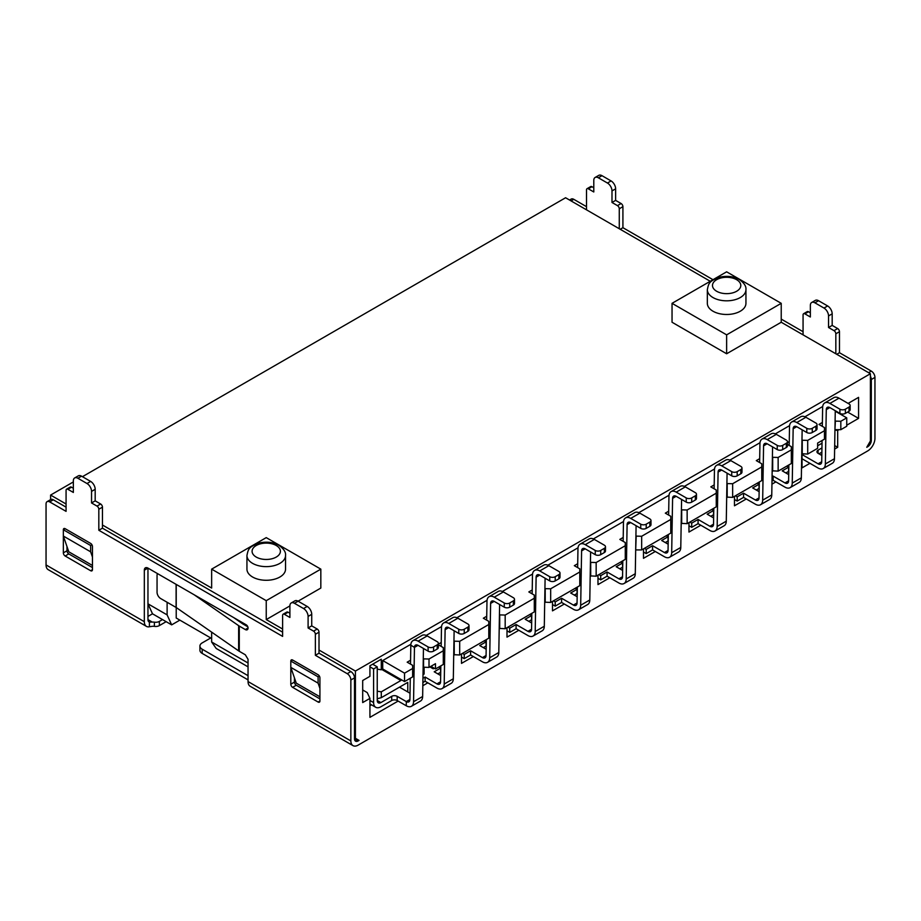 <?xml version="1.0" encoding="UTF-8"?>
<svg xmlns="http://www.w3.org/2000/svg" width="921" height="921" viewBox="0 0 921 921"><rect width="100%" height="100%" fill="white"/><g stroke="black" fill="none" stroke-linecap="round" stroke-linejoin="round"><path stroke-width="1.38" d="M781.227 322.246L781.227 303.331L726.634 271.822L672.042 303.331L672.042 322.246L726.634 353.768L781.227 322.246L870.403 373.73L355.414 671.052L355.414 738.297L354.504 737.767L359.052 740.392L358.142 740.921A5.146 2.97 120 0 1 355.564 741.175A5.146 2.97 120 0 1 354.504 738.826L354.504 677.879A5.146 2.97 -120 0 0 350.855 671.582L319.011 653.196L319.011 632.186A2.579 1.485 -120 0 0 317.192 629.031L311.735 625.877L311.735 614.319A6.435 3.719 -120 0 0 307.188 606.444L298.082 601.183L320.83 588.059L320.83 569.143L266.238 537.622L211.646 569.143L211.646 588.059L102.461 525.016M66.07 504.006L50.597 495.072L73.346 481.936M82.441 476.687L565.586 197.75L710.264 281.273M355.414 671.052L319.011 650.042M282.62 629.031L266.238 619.58L289.896 605.914A6.435 3.719 60 0 1 291.232 602.967A6.435 3.719 60 0 1 294.444 603.29L303.55 608.539A6.435 3.719 60 0 1 308.098 616.425L308.098 627.984L313.554 631.127A2.579 1.485 60 0 1 315.373 634.281L315.373 655.292L347.217 673.677A5.146 2.97 60 0 1 350.855 679.986L350.855 740.921A10.292 5.94 -60 0 0 352.996 745.63A10.292 5.94 -60 0 0 358.142 745.124L867.674 450.945A10.292 5.94 -60 0 0 874.95 438.338L874.95 377.403A5.146 2.97 -120 0 0 871.312 371.105L839.468 352.72L839.468 331.698A2.579 1.485 -120 0 0 837.65 328.555L832.181 325.401L832.181 313.842A6.435 3.719 -120 0 0 827.634 305.956L818.539 300.707A6.435 3.719 -120 0 0 815.315 300.384L811.677 302.491A6.435 3.719 60 0 1 814.901 302.813L823.996 308.063A6.435 3.719 60 0 1 828.543 315.938L828.543 327.496L834 330.651A2.579 1.485 60 0 1 835.831 333.805L835.831 353.768M50.597 499.643L50.597 495.072M211.646 569.143L266.238 600.665L266.238 619.58M92.457 567.566L68.799 553.912L65.161 556.008A2.579 1.485 -120 0 1 63.342 552.865L63.342 536.045L68.799 551.806L92.457 565.471M319.921 698.901L296.263 685.236L292.625 687.342A2.579 1.485 -120 0 1 290.806 684.188L290.806 667.38L296.263 683.14L319.921 696.794M147.959 616.425L152.506 613.8L162.51 619.58L159.356 621.399L159.356 625.601A5.146 2.97 0 0 1 154.383 626.372A5.146 2.97 180 0 0 152.322 626.303L149.409 626.752A10.292 5.94 -60 0 1 146.451 626.384L48.18 569.65A10.292 5.94 120 0 1 46.05 564.941L46.05 504.006A5.146 2.97 60 0 1 47.121 501.646A5.146 2.97 60 0 1 49.688 501.899L66.07 511.362L66.07 490.352A2.579 1.485 60 0 1 66.6 489.166A2.579 1.485 60 0 1 67.889 489.293L73.346 492.447L73.346 480.889A6.435 3.719 60 0 1 74.682 477.941A6.435 3.719 60 0 1 77.894 478.264L87 483.513A6.435 3.719 60 0 1 91.547 491.4L91.547 502.958L97.004 506.101A2.579 1.485 60 0 1 98.823 509.255L98.823 530.266L282.62 636.388L282.62 615.366A2.579 1.485 60 0 1 283.15 614.192A2.579 1.485 60 0 1 284.439 614.319L289.896 617.473L289.896 605.914M159.356 621.399A5.146 2.97 180 0 1 154.383 622.17A5.146 2.97 0 0 0 152.322 622.101L149.409 622.101A5.146 2.97 120 0 1 149.018 621.928A5.146 2.97 120 0 1 147.959 619.58L152.322 622.101M162.51 619.58L171.663 624.864L167.115 614.883L147.959 603.819L152.506 613.8M248.037 675.68L202.183 649.201A7.725 4.455 180 0 1 199.926 646.047A7.725 4.455 180 0 1 202.183 642.904L210.736 637.965L211.646 638.483L176.222 618.026L179.86 620.132L171.663 624.864M248.037 663.005L211.646 641.995L216.193 648.465L248.037 666.85M359.052 740.392L355.414 738.297M870.403 373.73L870.403 440.963L866.765 447.272L867.674 446.743A5.146 2.97 120 0 0 871.312 440.445L871.312 379.51A5.146 2.97 60 0 0 870.403 376.205M461.502 653.933L461.502 663.385L473.325 656.558M506.999 627.662L506.999 637.125L518.822 630.286M552.485 601.401L552.485 610.853L564.32 604.026M597.982 575.13L597.982 584.593L609.806 577.755M643.48 548.87L643.48 558.322L655.303 551.495M688.966 522.598L688.966 532.062L700.8 525.223M734.463 496.338L734.463 505.79L746.298 498.963M771.948 484.147L775.862 481.89M822.695 406.518L804.919 416.787M789.573 425.64L775.344 433.86M760.009 442.713L729.846 460.132M714.512 468.985L684.361 486.392M669.014 495.245L638.863 512.663M623.529 521.516L593.366 538.923M578.031 547.776L547.868 565.195M532.534 574.048L502.382 591.455M487.048 600.308L456.885 617.726M441.55 626.579L426.227 635.421M410.881 644.274L382.71 660.553L382.71 668.957L381.282 669.774L381.282 659.217L369.931 665.779L369.931 676.325L362.69 680.515L362.69 702.573L369.931 698.394L369.931 717.344L398.125 701.077L406.276 705.774L406.276 701.572L397.17 696.322A3.857 2.233 0 0 0 391.713 696.322L380.891 702.573A5.146 2.97 120 0 1 378.312 702.827A5.146 2.97 120 0 1 377.242 700.478L377.242 666.85L373.604 668.957L373.604 702.573A10.292 5.94 -60 0 0 375.733 707.282A10.292 5.94 -60 0 0 380.891 706.775L391.713 700.524A3.857 2.233 180 0 1 397.17 700.524L398.079 701.054M407.761 691.936L407.761 682.392L381.282 697.681L381.282 691.832L400.9 680.515L400.9 679.456M424.109 667.426L424.109 674.045L423.015 674.679M422.831 685.719L427.839 682.818M822.039 443.208L817.629 445.752M803.273 454.053L802.03 454.767L802.03 467.88L809.927 463.321M834.622 449.057L837.684 447.295L837.684 430.441L839.008 429.67M846.744 425.214L858.568 418.376L858.568 397.365L848.114 403.41M858.568 418.376L847.654 412.078M159.356 625.601L166.148 621.675M199.926 646.047L199.926 650.249A7.725 4.455 0 0 0 202.183 653.403L248.048 679.882M146.451 626.384A10.292 5.94 -60 0 1 144.321 621.675L144.321 570.191A5.146 2.97 -120 0 1 145.38 567.843A5.146 2.97 -120 0 1 147.959 568.096L147.959 619.58M157.549 573.633A5.146 2.97 60 0 0 157.054 575.452L157.054 592.261A5.146 2.97 60 0 0 160.691 598.558L176.107 607.457A1.877 1.082 180 0 1 176.222 607.526L238.643 650.882A10.292 5.94 0 0 0 239.276 651.285L245.308 654.773L248.037 659.298L248.048 681.563A10.292 5.94 120 0 0 250.178 686.272L352.996 745.63M238.643 650.882L238.643 625.67A10.292 5.94 180 0 0 239.276 626.073L245.308 629.561A3.857 2.233 -120 0 0 247.242 629.745A3.857 2.233 -120 0 0 248.048 627.984A2.579 1.485 -120 0 0 246.218 624.829L147.959 568.096L144.321 570.191M292.625 687.342L318.102 702.044A2.579 1.485 -120 0 0 319.391 702.182A2.579 1.485 -120 0 0 319.921 700.996L319.921 677.879A2.579 1.485 -120 0 0 318.102 674.736L292.625 660.023A2.579 1.485 -120 0 0 291.335 659.897A2.579 1.485 -120 0 0 290.806 661.071L318.102 676.831L319.391 676.095M65.161 556.008L90.638 570.721A2.579 1.485 -120 0 0 91.916 570.847A2.579 1.485 -120 0 0 92.457 569.673L92.457 546.556A2.579 1.485 -120 0 0 90.638 543.402L65.161 528.7A2.579 1.485 -120 0 0 63.871 528.573A2.579 1.485 -120 0 0 63.342 529.748L90.638 545.508L91.916 544.76M66.07 507.16L53.326 499.804A5.146 2.97 -120 0 0 50.759 499.55L47.121 501.646M282.62 632.186L102.461 528.17L102.461 507.16A2.579 1.485 -120 0 0 100.642 504.006L95.185 500.851L95.185 489.293A6.435 3.719 -120 0 0 90.638 481.418L81.532 476.169A6.435 3.719 -120 0 0 78.32 475.846L74.682 477.941M73.346 488.245L71.527 487.197A2.579 1.485 -120 0 0 70.238 487.071L66.6 489.166M247.795 626.787L242.914 623.966A5.146 2.97 0 0 1 242.603 623.77L233.784 617.646M294.444 603.29L298.082 601.183A6.435 3.719 -120 0 0 294.87 600.872L291.232 602.967M289.896 613.271L288.077 612.223A2.579 1.485 -120 0 0 286.788 612.097L283.15 614.192M296.263 685.236A2.579 1.485 60 0 1 294.444 682.093L294.444 677.879M68.799 553.912A2.579 1.485 60 0 1 66.98 550.758L66.98 546.556M102.461 528.17L98.823 530.266M95.185 500.851L91.547 502.958M308.098 627.984L311.735 625.877M315.373 655.292L319.011 653.196M238.643 625.67L194.101 594.736M176.222 584.409L176.222 618.026M167.115 602.265L167.115 614.883M377.242 669.153L381.282 669.774M382.71 668.957L404.538 681.563L412.643 676.889L412.643 668.485L404.538 673.159L404.538 681.563M423.142 667.184L429.013 667.426L435.483 663.696L435.483 668.957L443.3 664.432L443.3 650.779L429.013 659.022L423.28 658.86M369.931 666.827L373.604 668.957M362.69 689.967L367.237 692.592L369.931 698.394M400.9 680.515L381.801 669.475M381.282 691.832L377.242 691.211M371.497 704.841L369.931 705.751M399.495 687.158L410.018 693.237M377.242 666.85L372.66 664.202M381.282 697.681L377.242 698.763M410.501 664.099L410.824 645.207A10.292 5.94 60 0 1 412.953 640.659L422.048 635.398A10.292 5.94 -120 0 1 427.194 635.916L437.21 641.695A3.857 2.233 180 0 1 438.338 643.261A3.857 2.233 180 0 1 437.21 644.838L433.572 646.945L433.572 651.147A3.857 2.233 0 0 1 428.104 651.147L418.099 645.368A5.146 2.97 -120 0 0 415.521 645.114A5.146 2.97 -120 0 0 414.462 647.382L413.552 701.733A10.292 5.94 60 0 1 411.422 706.292L420.517 701.031A10.292 5.94 -120 0 0 422.647 696.483L423.453 648.453M411.422 706.292A10.292 5.94 60 0 1 406.276 705.774M409.914 699.476L406.276 701.572A5.146 2.97 -120 0 0 408.843 701.837A5.146 2.97 -120 0 0 409.914 699.557L410.271 678.259M412.953 640.659A10.292 5.94 60 0 1 418.099 641.166L428.104 646.945A3.857 2.233 180 0 0 433.572 646.945M433.572 651.147L437.21 649.04A3.857 2.233 0 0 0 438.338 647.463L438.338 643.261M211.646 641.995L211.646 632.14M382.71 660.553L404.538 673.159M668.704 511.19L665.319 513.147L670.776 516.301L670.776 519.444L641.661 536.264L635.916 536.103M623.206 537.45L619.821 539.407L625.278 542.561L625.278 545.716L596.163 562.524L590.419 562.363M577.72 563.721L574.324 565.678L579.781 568.833L579.781 571.976L550.666 588.795L544.933 588.634M532.223 589.981L528.827 591.938L534.295 595.093L534.295 598.247L505.18 615.055L499.435 614.894M486.725 616.253L483.341 618.21L488.798 621.364L488.798 624.507L459.683 641.327L453.938 641.166M441.228 642.513L438.338 644.193M438.338 644.758L443.3 647.624L443.3 650.779M410.57 660.219L407.186 662.176L412.643 665.33L412.643 668.485M835.255 411.227L846.744 417.858L840.827 421.265L835.094 421.104M822.384 422.463L818.988 424.42L824.456 427.574L824.456 430.729L807.705 440.388L801.972 440.226M789.262 441.585L787.455 442.621M787.455 444.452L791.335 446.697L791.335 449.851L778.141 457.461L772.397 457.3M759.687 458.658L756.302 460.615L761.759 463.77L761.759 466.912L732.644 483.732L726.911 483.571M714.201 484.918L710.805 486.875L716.262 490.03L716.262 493.184L687.147 509.992L681.413 509.831M635.686 549.63L636.192 536.264M641.661 536.264L641.661 549.918L670.776 533.109L670.776 519.444M636.192 549.918L641.661 549.918M430.924 666.332L435.483 668.957M453.719 654.693L459.683 654.981L488.798 638.172L488.798 624.507M499.205 628.421L505.18 628.721L534.295 611.901L534.295 598.247M544.702 602.161L550.666 602.449L579.781 585.641L579.781 571.976M590.2 575.89L596.163 576.189L625.278 559.369L625.278 545.716M681.183 523.358L687.147 523.658L716.262 506.838L716.262 493.184M726.681 497.098L732.644 497.386L761.759 480.578L761.759 466.912M772.178 470.827L778.141 471.126L791.335 463.505L791.335 449.851M801.742 453.754L807.705 454.053L817.629 448.32L817.629 443.07L824.456 439.133L824.456 430.729M786.787 466.13L788.606 467.177L782.228 470.861L788.71 474.591M772.074 476.721L773.133 476.111L784.968 482.938A5.146 2.97 -120 0 0 787.536 483.191A5.146 2.97 -120 0 0 788.606 480.923L788.871 464.921M788.606 467.177L788.606 471.379L785.878 472.957M772.005 480.969L773.133 480.313L784.968 487.14A10.292 5.94 60 0 0 790.114 487.658A10.292 5.94 60 0 0 792.244 483.099L801.339 477.849L802.145 429.819M773.133 476.111L773.133 480.313M789.193 445.465L789.516 426.573A10.292 5.94 60 0 1 791.646 422.014L800.74 416.764A10.292 5.94 -120 0 1 805.887 417.271L815.902 423.05A3.857 2.233 180 0 1 817.031 424.627L817.031 428.829A3.857 2.233 0 0 1 815.902 430.406L812.264 432.513A3.857 2.233 0 0 1 806.796 432.513L796.792 426.734A5.146 2.97 -120 0 0 794.213 426.481A5.146 2.97 -120 0 0 793.154 428.749L792.244 483.099M791.646 422.014A10.292 5.94 60 0 1 796.792 422.532L806.796 428.311A3.857 2.233 180 0 0 812.264 428.311L812.264 432.513M817.031 424.627A3.857 2.233 180 0 1 815.902 426.204L812.264 428.311M790.114 487.658L799.209 482.397A10.292 5.94 -120 0 0 801.339 477.849M434.205 668.22L433.204 668.796L429.923 666.908M422.877 682.53L425.111 681.252L436.934 688.079A10.292 5.94 60 0 0 442.08 688.586A10.292 5.94 60 0 0 444.21 684.038L453.316 678.777L454.122 630.758M437.843 673.896L440.572 672.318L440.572 668.116L434.205 671.789L440.675 675.53M438.753 667.069L440.572 668.116M422.958 678.282L425.111 677.039L436.934 683.877A5.146 2.97 -120 0 0 439.513 684.13A5.146 2.97 -120 0 0 440.572 681.851L440.837 665.86M442.08 688.586L451.175 683.336A10.292 5.94 -120 0 0 453.316 678.777M464.23 633.441L467.868 631.346A3.857 2.233 0 0 0 468.996 629.768L468.996 625.566A3.857 2.233 180 0 0 467.868 623.989L457.864 618.21A10.292 5.94 -120 0 0 452.718 617.703L443.611 622.953A10.292 5.94 60 0 1 448.757 623.459L458.773 629.239A3.857 2.233 180 0 0 464.23 629.239L464.23 633.441A3.857 2.233 0 0 1 458.773 633.441L458.773 629.239M458.773 633.441L448.757 627.662A5.146 2.97 -120 0 0 446.19 627.408A5.146 2.97 -120 0 0 445.119 629.688L444.21 684.038M425.111 677.039L425.111 681.252M441.171 646.392L441.481 627.5A10.292 5.94 60 0 1 443.611 622.953M468.996 625.566A3.857 2.233 180 0 1 467.868 627.143L464.23 629.239M461.502 657.087L464.23 658.653L470.596 654.981L482.431 661.808A10.292 5.94 60 0 0 487.577 662.326L496.672 657.064A10.292 5.94 -120 0 0 498.802 652.517L499.608 604.487M483.341 647.624L486.069 646.047L486.069 641.845L479.703 645.529L486.173 649.259M464.23 658.653L464.23 654.451L462.411 653.403M484.25 640.797L486.069 641.845M464.23 654.451L470.596 650.779L482.431 657.606A5.146 2.97 -120 0 0 484.999 657.859A5.146 2.97 -120 0 0 486.069 655.591L486.334 639.588M503.361 591.938L513.365 597.717A3.857 2.233 180 0 1 514.494 599.295A3.857 2.233 180 0 1 513.365 600.872L509.727 602.979A3.857 2.233 180 0 1 504.271 602.979L494.255 597.199A10.292 5.94 60 0 0 489.109 596.681L498.203 591.432A10.292 5.94 -120 0 1 503.361 591.938L494.255 597.199M509.727 602.979L509.727 607.181A3.857 2.233 0 0 1 504.271 607.181L494.255 601.401A5.146 2.97 -120 0 0 491.687 601.148A5.146 2.97 -120 0 0 490.617 603.416L489.707 657.767A10.292 5.94 60 0 1 487.577 662.326M470.596 650.779L470.596 654.981M486.656 620.132L486.979 601.24A10.292 5.94 60 0 1 489.109 596.681M509.727 607.181L513.365 605.074A3.857 2.233 0 0 0 514.494 603.497L514.494 599.295M506.999 630.816L509.727 632.393L516.094 628.721L527.917 635.548A10.292 5.94 60 0 0 533.075 636.054A10.292 5.94 60 0 0 535.205 631.507L544.299 626.245L545.105 578.227M528.827 621.364L531.567 619.787L531.567 615.585L525.189 619.257L531.67 622.999M509.727 632.393L509.727 628.191L507.908 627.143M529.736 614.537L531.567 615.585M509.727 628.191L516.094 624.519L527.917 631.346A5.146 2.97 -120 0 0 530.496 631.599A5.146 2.97 -120 0 0 531.555 629.319L531.831 613.328M533.075 636.054L542.17 630.804A10.292 5.94 -120 0 0 544.299 626.245M555.213 580.909L558.863 578.814A3.857 2.233 0 0 0 559.991 577.237L559.991 573.035A3.857 2.233 180 0 0 558.863 571.457L548.847 565.678A10.292 5.94 -120 0 0 543.701 565.172L534.606 570.421A10.292 5.94 60 0 1 539.752 570.928L549.756 576.707A3.857 2.233 180 0 0 555.213 576.707L555.213 580.909A3.857 2.233 0 0 1 549.756 580.909L549.756 576.707M549.756 580.909L539.752 575.13A5.146 2.97 -120 0 0 537.173 574.877A5.146 2.97 -120 0 0 536.114 577.156L535.205 631.507M516.094 624.519L516.094 628.721M532.154 593.861L532.476 574.969A10.292 5.94 60 0 1 534.606 570.421M559.991 573.035A3.857 2.233 180 0 1 558.863 574.612L555.213 576.707M552.485 604.556L555.213 606.122L561.591 602.449L573.415 609.276A10.292 5.94 60 0 0 578.561 609.794A10.292 5.94 60 0 0 580.691 605.235L589.797 599.985L590.603 551.955M575.234 588.266L577.053 589.313L577.053 593.515L574.324 595.093M555.213 606.122L555.213 601.92L553.394 600.872M577.053 589.313L570.686 592.997L577.156 596.727M577.329 587.057L577.053 603.059A5.146 2.97 -120 0 1 575.993 605.327A5.146 2.97 -120 0 1 573.415 605.074L561.591 598.247L555.213 601.92M578.561 609.794L587.667 604.533A10.292 5.94 -120 0 0 589.797 599.985M580.092 544.15L589.198 538.9A10.292 5.94 -120 0 1 594.344 539.407L604.349 545.186A3.857 2.233 180 0 1 605.477 546.763A3.857 2.233 180 0 1 604.349 548.34L600.711 550.447A3.857 2.233 180 0 1 595.254 550.447L585.249 544.668A10.292 5.94 60 0 0 580.092 544.15A10.292 5.94 60 0 0 577.962 548.709L577.651 567.601M600.711 550.447L600.711 554.649A3.857 2.233 0 0 1 595.254 554.649L585.249 548.87A5.146 2.97 -120 0 0 582.671 548.617A5.146 2.97 -120 0 0 581.6 550.885L580.691 605.235M561.591 598.247L561.591 602.449M600.711 554.649L604.349 552.542A3.857 2.233 0 0 0 605.477 550.965L605.477 546.763M597.982 578.284L600.711 579.862L607.077 576.189L618.912 583.016A10.292 5.94 60 0 0 624.058 583.523A10.292 5.94 60 0 0 626.188 578.975L635.283 573.714L636.089 525.695M620.731 562.006L622.55 563.053L622.55 567.255L619.821 568.833M600.711 579.862L600.711 575.66L598.892 574.612M622.55 563.053L616.184 566.726L622.654 570.467M622.815 560.797L622.55 576.788A5.146 2.97 -120 0 1 621.479 579.067A5.146 2.97 -120 0 1 618.912 578.814L607.077 571.987L600.711 575.66M624.058 583.523L633.153 578.273A10.292 5.94 -120 0 0 635.283 573.714M625.589 517.89L634.696 512.64A10.292 5.94 -120 0 1 639.842 513.147L649.846 518.926A3.857 2.233 180 0 1 650.974 520.503A3.857 2.233 180 0 1 649.846 522.08L646.208 524.176A3.857 2.233 180 0 1 640.751 524.176L630.735 518.396A10.292 5.94 60 0 0 625.589 517.89A10.292 5.94 60 0 0 623.459 522.437L623.149 541.329M646.208 524.176L646.208 528.378A3.857 2.233 0 0 1 640.751 528.378L630.735 522.598A5.146 2.97 -120 0 0 628.168 522.345A5.146 2.97 -120 0 0 627.097 524.625L626.188 578.975M607.077 571.987L607.077 576.189M646.208 528.378L649.846 526.282A3.857 2.233 0 0 0 650.974 524.705L650.974 520.503M643.48 552.024L646.208 553.59L652.575 549.918L664.409 556.745A10.292 5.94 60 0 0 669.555 557.263A10.292 5.94 60 0 0 671.685 552.704L680.78 547.454L681.586 499.424M665.319 542.561L668.047 540.984L668.047 536.782L661.669 540.466L668.151 544.196M646.208 553.59L646.208 549.388L644.389 548.34M666.228 535.734L668.047 536.782M646.208 549.388L652.575 545.716L664.409 552.542A5.146 2.97 -120 0 0 666.977 552.796A5.146 2.97 -120 0 0 668.047 550.528L668.312 534.525M669.555 557.263L678.65 552.001A10.292 5.94 -120 0 0 680.78 547.454M691.706 502.118L695.343 500.011A3.857 2.233 0 0 0 696.472 498.434L696.472 494.232A3.857 2.233 180 0 0 695.343 492.654L685.328 486.875A10.292 5.94 -120 0 0 680.182 486.369L671.087 491.618A10.292 5.94 60 0 1 676.233 492.136L686.237 497.916A3.857 2.233 180 0 0 691.706 497.916L691.706 502.118A3.857 2.233 0 0 1 686.237 502.118L686.237 497.916M686.237 502.118L676.233 496.338A5.146 2.97 -120 0 0 673.654 496.085A5.146 2.97 -120 0 0 672.595 498.353L671.685 552.704M652.575 545.716L652.575 549.918M668.634 515.069L668.957 496.177A10.292 5.94 60 0 1 671.087 491.618M696.472 494.232A3.857 2.233 180 0 1 695.343 495.809L691.706 497.916M688.966 525.753L691.706 527.33L698.072 523.658L709.895 530.484A10.292 5.94 60 0 0 715.041 530.991A10.292 5.94 60 0 0 717.171 526.444L726.278 521.182L727.083 473.164M710.805 516.301L713.533 514.724L713.533 510.522L707.167 514.194L713.648 517.936M691.706 527.33L691.706 523.128L689.875 522.08M711.714 509.474L713.533 510.522M691.706 523.128L698.072 519.456L709.895 526.282A5.146 2.97 -120 0 0 712.474 526.536A5.146 2.97 -120 0 0 713.533 524.256L713.81 508.265M715.041 530.991L724.148 525.741A10.292 5.94 -120 0 0 726.278 521.182M737.191 475.846L740.829 473.751A3.857 2.233 0 0 0 741.969 472.174L741.969 467.972A3.857 2.233 180 0 0 740.829 466.394L730.825 460.615A10.292 5.94 -120 0 0 725.679 460.109L716.584 465.358A10.292 5.94 60 0 1 721.73 465.865L731.735 471.644A3.857 2.233 180 0 0 737.191 471.644L737.191 475.846A3.857 2.233 0 0 1 731.735 475.846L731.735 471.644M731.735 475.846L721.73 470.067A5.146 2.97 -120 0 0 719.151 469.814A5.146 2.97 -120 0 0 718.092 472.093L717.171 526.444M698.072 519.456L698.072 523.658M714.132 488.798L714.454 469.906A10.292 5.94 60 0 1 716.584 465.358M741.969 467.972A3.857 2.233 180 0 1 740.829 469.549L737.191 471.644M757.212 483.203L759.031 484.25L752.664 487.934L759.134 491.664M734.463 499.493L737.191 501.059L737.191 496.856L743.558 493.184L755.393 500.011A5.146 2.97 -120 0 0 757.96 500.264A5.146 2.97 -120 0 0 759.031 497.996L759.295 481.994M737.191 496.856L735.372 495.809M759.031 484.25L759.031 488.452L756.302 490.03M737.191 501.059L743.558 497.386L755.393 504.213A10.292 5.94 60 0 0 760.539 504.731A10.292 5.94 60 0 0 762.669 500.172L771.763 494.922L772.569 446.892M743.558 493.184L743.558 497.386M759.629 462.538L759.94 443.646A10.292 5.94 60 0 1 762.07 439.087L771.176 433.837A10.292 5.94 -120 0 1 776.322 434.344L786.327 440.123A3.857 2.233 180 0 1 787.455 441.7L787.455 445.902A3.857 2.233 0 0 1 786.327 447.479L782.689 449.586A3.857 2.233 0 0 1 777.232 449.586L767.216 443.807A5.146 2.97 -120 0 0 764.649 443.554A5.146 2.97 -120 0 0 763.578 445.822L762.669 500.172M762.07 439.087A10.292 5.94 60 0 1 767.216 439.605L777.232 445.384A3.857 2.233 180 0 0 782.689 445.384L782.689 449.586M787.455 441.7A3.857 2.233 180 0 1 786.327 443.277L782.689 445.384M760.539 504.731L769.634 499.47A10.292 5.94 -120 0 0 771.763 494.922M429.013 667.426L429.013 659.022M423.556 667.426L423.556 659.022M454.226 654.981L454.226 641.327M459.683 654.981L459.683 641.327M499.712 628.721L499.712 615.055M505.18 628.721L505.18 615.055M545.209 602.449L545.209 588.795M550.666 602.449L550.666 588.795M590.706 576.189L590.706 562.524M596.163 576.189L596.163 562.524M681.69 509.992L681.69 523.658M687.147 509.992L687.147 523.658M727.187 483.732L727.187 497.386M732.644 483.732L732.644 497.386M772.684 457.461L772.684 471.126M778.141 457.461L778.141 471.126M802.249 440.388L802.249 454.053M807.705 440.388L807.705 454.053M835.37 421.265L834.956 429.428M835.37 429.67L840.827 429.67L846.744 426.262L846.744 417.858M840.827 421.265L840.827 429.67M821.877 452.165L818.988 453.834M821.958 447.928L818.078 450.162A3.857 2.233 0 0 0 816.95 451.739A3.857 2.233 0 0 0 818.078 453.316L821.831 455.481M822.073 440.503L821.716 461.801A5.146 2.97 -120 0 1 820.657 464.069A5.146 2.97 -120 0 1 818.078 463.816L802.214 454.652M822.315 426.342L822.637 407.45A10.292 5.94 60 0 1 824.767 402.903L833.862 397.642A10.292 5.94 -120 0 1 839.008 398.16L849.024 403.928A3.857 2.233 180 0 1 850.152 405.505A3.857 2.233 180 0 1 849.024 407.082L845.374 409.189L845.374 413.391A3.857 2.233 0 0 1 839.917 413.391L829.913 407.612A5.146 2.97 -120 0 0 827.334 407.358A5.146 2.97 -120 0 0 826.275 409.626L825.366 463.977A10.292 5.94 60 0 1 823.224 468.536L832.331 463.275A10.292 5.94 -120 0 0 834.461 458.727L835.266 410.697M802.03 458.75L818.078 468.018A10.292 5.94 60 0 0 823.224 468.536M824.767 402.903A10.292 5.94 60 0 1 829.913 403.41L839.917 409.189A3.857 2.233 180 0 0 845.374 409.189M845.374 413.391L849.024 411.284A3.857 2.233 0 0 0 850.152 409.707L850.152 405.505M837.684 447.295L834.679 445.557M837.684 430.441L834.944 430.015M803.066 334.853L803.066 314.89A2.579 1.485 60 0 1 803.607 313.716A2.579 1.485 60 0 1 804.885 313.842L810.353 316.997L810.353 305.438A6.435 3.719 60 0 1 811.677 302.491M586.516 209.827L586.516 189.864A2.579 1.485 60 0 1 587.057 188.69A2.579 1.485 60 0 1 588.335 188.817L593.792 191.971L593.792 180.412A6.435 3.719 60 0 1 595.127 177.465A6.435 3.719 60 0 1 598.351 177.788L607.446 183.037A6.435 3.719 60 0 1 611.993 190.923L611.993 202.47L617.45 205.625A2.579 1.485 60 0 1 619.269 208.779L619.269 228.742M620.178 229.271L622.918 227.694L712.992 279.696M781.227 319.092L803.066 331.698M810.353 312.795L808.534 311.735A2.579 1.485 -120 0 0 807.245 311.609L803.607 313.716M607.446 183.037L611.083 180.942A6.435 3.719 -120 0 1 615.631 188.817L615.631 200.375L621.099 203.529A2.579 1.485 -120 0 1 622.918 206.672L622.918 227.694M611.083 180.942L601.989 175.681A6.435 3.719 -120 0 0 598.765 175.37L595.127 177.465M587.057 188.69L590.695 186.583A2.579 1.485 -120 0 1 591.973 186.71L593.792 187.769M569.546 200.03L571.204 199.063A5.146 2.97 -120 0 1 573.783 199.327L586.516 206.672M839.468 352.72L836.74 354.286M828.543 327.496L832.181 325.401M611.993 202.47L615.631 200.375M726.634 353.768L726.634 334.853L781.227 303.331M672.042 303.331L726.634 334.853M712.992 311.217A19.306 11.144 0 0 0 734.025 313.635A19.306 11.144 0 0 0 745.941 303.331L745.941 289.678A19.306 11.144 180 0 1 734.025 299.97A19.306 11.144 180 0 1 712.992 297.552A19.306 11.144 180 0 1 711.968 296.919A19.306 11.144 180 0 1 707.34 289.678L707.34 303.331A19.306 11.144 0 0 0 712.992 311.217M266.238 600.665L320.83 569.143M252.596 577.018A19.306 11.144 0 0 0 273.629 579.436A19.306 11.144 0 0 0 285.545 569.143L285.545 555.49A19.306 11.144 180 0 1 273.629 565.782A19.306 11.144 180 0 1 252.596 563.364A19.306 11.144 180 0 1 251.571 562.731A19.306 11.144 180 0 1 246.943 555.49L246.943 569.143A19.306 11.144 0 0 0 252.596 577.018M92.457 557.067L90.638 551.806L90.638 545.508M65.161 528.7L63.342 529.748L63.342 536.045L90.638 551.806M319.921 688.39L318.102 683.14L318.102 676.831M292.625 660.023L290.806 661.071L290.806 667.38L318.102 683.14M354.504 738.826L358.142 740.921M874.95 377.403L871.312 379.51M354.504 677.879L350.855 679.986M154.383 626.372L154.383 622.17M149.409 626.752L149.409 622.101M46.05 564.941L144.321 621.675M248.048 681.563L350.855 740.921M239.276 626.073L239.276 651.285M53.326 499.804L49.688 501.899M102.461 507.16L98.823 509.255M97.004 506.101L100.642 504.006M95.185 489.293L91.547 491.4M87 483.513L90.638 481.418M81.532 476.169L77.894 478.264M71.527 487.197L67.889 489.293M288.077 612.223L284.439 614.319M303.55 608.539L307.188 606.444M311.735 614.319L308.098 616.425M313.554 631.127L317.192 629.031M319.011 632.186L315.373 634.281M347.217 673.677L350.855 671.582M245.308 629.561L248.048 627.984M176.107 607.457L176.107 584.34M202.183 649.201L202.183 653.403M369.931 700.455L373.604 702.573M397.17 696.322L397.17 700.524M377.242 700.478L380.891 702.573M391.713 700.524L391.713 696.322M413.552 701.733L422.647 696.483M427.194 635.916L418.099 641.166M437.21 649.04L437.21 644.838M418.03 645.333L414.462 647.382L410.824 645.207M428.104 651.147L428.104 646.945M784.968 482.938L788.606 480.843M806.796 432.513L806.796 428.311M796.723 426.688L793.154 428.749M815.902 430.406L815.902 426.204M805.887 417.271L796.792 422.532M436.934 683.877L440.572 681.77M448.688 627.627L445.119 629.688M467.868 631.346L467.868 627.143M457.864 618.21L448.757 623.459M482.431 657.606L486.069 655.51M489.707 657.767L498.802 652.517M504.271 607.181L504.271 602.979M494.186 601.355L490.617 603.416M513.365 605.074L513.365 600.872M527.917 631.346L531.567 629.239M539.683 575.095L536.114 577.156M558.863 578.814L558.863 574.612M548.847 565.678L539.752 570.928M573.415 605.074L577.053 602.979M595.254 554.649L595.254 550.447M585.18 548.824L581.6 550.885M604.349 552.542L604.349 548.34M594.344 539.407L585.249 544.668M618.912 578.814L622.55 576.707M640.751 528.378L640.751 524.176M630.666 522.564L627.097 524.625M649.846 526.282L649.846 522.08M639.842 513.147L630.735 518.396M664.409 552.542L668.047 550.447M676.164 496.292L672.595 498.353M695.343 500.011L695.343 495.809M685.328 486.875L676.233 492.136M709.895 526.282L713.533 524.176M721.661 470.032L718.092 472.093M740.829 473.751L740.829 469.549M730.825 460.615L721.73 465.865M755.393 500.011L759.031 497.916M777.232 449.586L777.232 445.384M767.147 443.761L763.578 445.822M786.327 447.479L786.327 443.277M776.322 434.344L767.216 439.605M290.806 684.188L294.444 682.093M318.102 702.044L319.921 700.996M90.638 570.721L92.457 569.673M63.342 552.865L66.98 550.758M818.078 450.162L818.078 453.316M818.078 463.816L821.728 461.72M839.917 413.391L839.917 409.189M849.024 411.284L849.024 407.082M839.008 398.16L829.913 403.41M829.844 407.566L826.275 409.626M825.366 463.977L834.461 458.727M870.403 439.916L871.312 440.445M868.584 372.671L871.312 371.105M839.468 331.698L835.831 333.805M834 330.651L837.65 328.555M832.181 313.842L828.543 315.938M823.996 308.063L827.634 305.956M818.539 300.707L814.901 302.813M808.534 311.735L804.885 313.842M622.918 206.672L619.269 208.779M617.45 205.625L621.099 203.529M615.631 188.817L611.993 190.923M601.989 175.681L598.351 177.788M591.973 186.71L588.335 188.817M573.783 199.327L571.055 200.905M716.63 291.255A14.149 8.174 180 0 1 716.63 279.696A14.149 8.174 180 0 1 736.65 279.696A14.149 8.174 180 0 1 736.65 291.255A14.149 8.174 180 0 1 716.63 291.255M256.234 557.067A14.149 8.174 180 0 1 256.234 545.508A14.149 8.174 180 0 1 276.254 545.508A14.149 8.174 180 0 1 276.254 557.067A14.149 8.174 180 0 1 256.234 557.067M369.931 703.932L375.733 707.282M745.941 289.678C746.378 286.35 744.133 282.931 739.218 279.443C733.542 276.404 727.164 275.621 720.084 277.106C709.066 280.986 708.698 283.15 707.34 289.678M285.545 555.49C285.971 552.163 283.737 548.743 278.821 545.255C273.134 542.204 266.756 541.433 259.687 542.918C248.658 546.798 248.302 548.962 246.943 555.49"/></g></svg>
